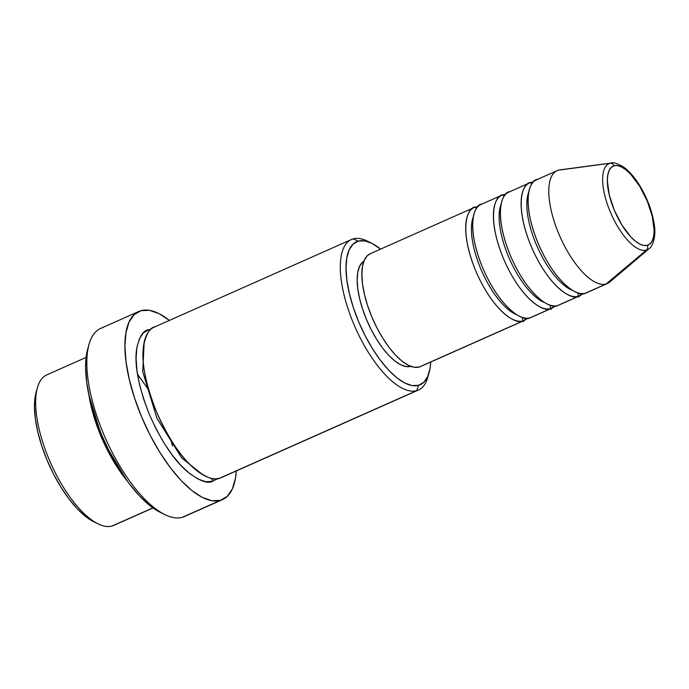 <?xml version="1.0" encoding="UTF-8"?>
<svg xmlns="http://www.w3.org/2000/svg" width="689" height="689" viewBox="0 0 689 689"><rect width="100%" height="100%" fill="white"/><g stroke="black" fill="none" stroke-linecap="round" stroke-linejoin="round"><path stroke-width="1.03" d="M537.704 179.407C529.867 179.071 520.695 200.775 537.997 242.993C555.937 285.031 579.397 297.476 585.314 293.238A61.777 24.236 66 0 0 586.597 292.773L607.362 283.549A61.777 24.236 -114 0 1 606.087 284.006L646.351 250.133A4.117 3.781 -105.8 0 0 647.384 245.327A43.166 16.932 -114 0 1 614.312 210.223A43.166 16.932 -114 0 1 614.114 165.782A43.166 16.932 -114 0 1 647.178 200.895A43.166 16.932 -114 0 1 647.384 245.327A4.117 3.781 74.2 0 1 646.351 250.133L606.087 284.006A61.777 24.236 66 0 0 609.731 282.051L649.133 248.643A47.145 18.5 -114 0 1 646.351 250.133A47.145 18.5 -114 0 1 610.239 211.79A47.145 18.5 -114 0 1 610.015 163.259A4.117 3.781 74.2 0 1 614.114 165.782L617.637 165.636L621.667 167.031L626.043 169.899L630.607 174.136L639.564 186.03L647.178 200.895L652.294 216.467L654.128 230.384L653.706 236.034L652.405 240.513L650.27 243.656L647.384 245.327L643.862 245.473L639.831 244.087L635.456 241.219L630.891 236.973L621.934 225.088L614.312 210.223L609.197 194.642L607.362 180.733L607.784 175.075L609.093 170.596L611.229 167.461L614.114 165.782A4.117 3.781 -105.8 0 0 610.015 163.259A47.145 18.5 -114 0 1 611.1 163.035C613.176 162.018 617.422 163.405 623.829 167.212C630.22 171.974 636.197 179.235 641.735 189.01C648.504 201.222 652.707 213.314 654.343 225.294C656.41 237.696 651.82 247.575 649.133 248.643M522.96 317.62A4.117 3.781 -105.8 0 0 523.003 320.928C517.086 325.165 493.625 312.72 475.677 270.682C458.374 228.464 467.547 206.76 475.384 207.088A4.117 3.781 -105.8 0 0 476.4 208.569A4.117 3.781 74.2 0 1 475.384 207.088A61.777 24.236 -114 0 1 477.882 206.709L475.384 207.088A61.777 24.236 -114 0 0 474.11 207.553A61.777 24.236 -114 0 0 476.349 272.267A61.777 24.236 -114 0 0 523.003 320.928L419.145 367.073A61.777 24.236 66 0 0 420.419 366.608L524.277 320.463A61.777 24.236 -114 0 1 523.003 320.928L523.485 321.797M473.395 216.561A57.661 22.625 66 0 0 479.019 264.481A57.661 22.625 66 0 0 509.205 310.308M482.309 204.013C474.471 203.677 465.299 225.389 482.601 267.608C500.55 309.645 524.002 322.09 529.927 317.853A61.777 24.236 66 0 0 531.202 317.388L551.975 308.155A61.777 24.236 -114 0 1 550.7 308.62C544.775 312.858 521.315 300.413 503.375 258.375C486.072 216.157 495.245 194.453 503.082 194.789A4.117 3.781 -105.8 0 0 504.09 196.262A4.117 3.781 74.2 0 1 503.082 194.789A61.777 24.236 -114 0 1 505.58 194.401L503.082 194.789A61.777 24.236 -114 0 0 501.807 195.245A61.777 24.236 -114 0 0 504.047 259.96A61.777 24.236 -114 0 0 550.7 308.62L529.927 317.853L550.7 308.62L551.183 309.49M517.112 314.959A57.661 22.625 -114 0 1 471.44 227.844M550.657 305.313A4.117 3.781 -105.8 0 0 550.7 308.62L555.127 305.925A61.777 24.236 -114 0 1 551.975 308.155M501.092 204.254A57.661 22.625 66 0 0 506.716 252.174A57.661 22.625 66 0 0 536.895 298.001M510.006 191.706C502.169 191.37 492.997 213.082 510.299 255.3C528.239 297.338 551.7 309.783 557.625 305.546A61.777 24.236 66 0 0 558.9 305.081L579.673 295.857A61.777 24.236 -114 0 1 578.398 296.313C572.473 300.55 549.012 288.105 531.073 246.068C513.77 203.849 522.942 182.146 530.78 182.482A4.117 3.781 -105.8 0 0 531.787 183.954A4.117 3.781 74.2 0 1 530.78 182.482A61.777 24.236 -114 0 1 533.269 182.094L530.78 182.482A61.777 24.236 -114 0 0 529.505 182.938A61.777 24.236 -114 0 0 531.744 247.661A61.777 24.236 -114 0 0 578.398 296.313L557.625 305.546L578.398 296.313L578.881 297.183M544.81 302.652A57.661 22.625 -114 0 1 499.129 215.536M578.355 293.006A4.117 3.781 -105.8 0 0 578.398 296.313L582.825 293.617A61.777 24.236 -114 0 1 579.673 295.857M528.782 191.947A57.661 22.625 66 0 0 534.414 239.867A57.661 22.625 66 0 0 564.592 285.694M572.507 290.345A57.661 22.625 -114 0 1 526.827 203.229M115.339 524.553A82.37 32.314 -114 0 1 112.04 526.026A82.37 32.314 66 0 0 113.745 525.406L153.01 507.965M371.638 243.234L367.297 241.09A82.37 32.314 66 0 0 353.207 238.876L358.254 241.133A78.253 30.704 -114 0 1 371.638 243.234A78.253 30.704 -114 0 1 380.552 249.125L371.948 243.389L364.645 240.874L358.254 241.133L353.026 244.173L349.151 249.857L346.791 257.987L346.024 268.228L346.894 280.208L349.349 293.454L353.311 307.458L358.624 321.685L365.084 335.586L372.43 348.634L380.397 360.313L388.674 370.191L396.942 377.873L404.874 383.075L412.177 385.59L418.567 385.323L416.699 390.663A82.37 32.314 66 0 0 427.8 377.253L429.118 372.594A78.253 30.704 -114 0 1 418.567 385.323L423.804 382.292L427.671 376.599L430.039 368.477L430.72 362.035A78.253 30.704 -114 0 1 429.118 372.594M186.418 515.475A102.962 40.393 -114 0 1 182.292 517.31A102.962 40.393 66 0 0 184.419 516.535L222.504 499.62A102.962 40.393 -114 0 1 220.377 500.386L182.292 517.31L220.377 500.386A102.962 40.393 -114 0 1 142.623 419.291A102.962 40.393 -114 0 1 138.885 311.428A102.962 40.393 -114 0 1 141.012 310.661A102.962 40.393 -114 0 1 169.399 320.411M127.06 480.793L102.876 440.598L88.89 394.883A82.37 32.314 -114 0 0 127.06 480.793M203.048 474.936L181.741 457.987L156.911 418.257L142.744 371.784L144.165 342.416L142.744 371.784L156.911 418.257L181.741 457.987L203.048 474.936M155.878 326.56C150.004 327.094 145.844 333.932 143.407 347.075C141.314 362.414 145.603 383.842 156.265 411.35C168.435 438.428 181.078 457.479 194.203 468.503C205.951 477.615 214.339 480.896 219.36 478.338A82.37 32.314 66 0 0 221.066 477.718L418.395 390.043A82.37 32.314 -114 0 1 416.699 390.663L219.36 478.338L416.699 390.663A82.37 32.314 -114 0 1 354.499 325.785A82.37 32.314 -114 0 1 351.502 239.496A82.37 32.314 -114 0 1 353.207 238.876A82.37 32.314 -114 0 1 369.519 242.278M217.948 478.218L212.445 481.413A4.117 3.781 74.2 0 1 212.246 478.545A4.117 3.781 -105.8 0 0 212.445 481.413C207.415 483.971 199.026 480.698 187.279 471.577C174.153 460.553 161.51 441.503 149.341 414.425C138.678 386.917 134.389 365.489 136.491 350.15C138.92 337.007 143.079 330.169 148.953 329.635A4.117 3.781 -105.8 0 0 149.522 330.625A4.117 3.781 74.2 0 1 148.953 329.635L150.943 329.23M421.625 365.971L523.003 320.928L527.429 318.232A61.777 24.236 -114 0 1 524.277 320.463M410.635 366.35A57.661 22.625 66 0 0 410.687 366.341L405.924 366.548L400.542 364.696L394.694 360.864L388.605 355.197L382.507 347.928L376.642 339.315L371.225 329.704L366.462 319.463L362.552 308.973L359.632 298.656L357.815 288.898L357.178 280.07L357.746 272.525L359.486 266.54L362.336 262.345L363.93 261.105A57.661 22.625 66 0 0 367.711 322.357A57.661 22.625 66 0 0 410.635 366.35L410.635 366.35M428.403 374.807A82.37 32.314 -114 0 1 418.395 390.043M169.477 320.471L159.03 313.624L149.418 310.317L141.012 310.661L134.131 314.658L129.032 322.142L125.923 332.83L124.924 346.317L126.061 362.069L129.299 379.501L134.519 397.932L141.503 416.647L149.995 434.94L159.676 452.105L170.157 467.478L181.043 480.466L191.912 490.577L202.359 497.424L211.971 500.731L220.377 500.386L227.258 496.39L232.357 488.906L235.466 478.218L236.293 470.957A102.962 40.393 -114 0 1 222.504 499.62M152.889 507.879L112.04 526.026L152.889 507.879M611.1 163.035L559.89 169.882A61.777 24.236 66 0 0 558.469 170.174L610.015 163.259L558.469 170.174A61.777 24.236 -114 0 1 561.38 169.787M606.087 284.006L585.314 293.238L606.087 284.006A61.777 24.236 -114 0 1 559.442 235.354A61.777 24.236 -114 0 1 557.194 170.639A61.777 24.236 -114 0 1 558.469 170.174A61.777 24.236 66 0 0 558.762 233.769A61.777 24.236 66 0 0 606.087 284.006M529.505 182.938L508.732 192.171A61.777 24.236 66 0 0 510.971 256.885A61.777 24.236 66 0 0 557.625 305.546L560.097 304.443M557.194 170.639L536.421 179.863A61.777 24.236 66 0 0 538.669 244.578A61.777 24.236 66 0 0 585.314 293.238L587.795 292.136M93.644 521.685L85.367 516.311L77.099 508.628L68.822 498.758L60.856 487.071L53.509 474.032L47.05 460.123L41.736 445.895L37.774 431.891L35.32 418.645L34.45 406.674L35.217 396.425L36.19 392.11M86.116 357.41L46.852 374.859A82.37 32.314 66 0 0 49.841 461.148A82.37 32.314 66 0 0 112.04 526.026A82.37 32.314 -114 0 1 97.95 523.812A82.37 32.314 -114 0 1 50.762 463.258A82.37 32.314 -114 0 1 37.447 387.649A82.37 32.314 -114 0 1 48.557 374.239M160.373 512.418L149.926 505.64L139.488 495.925L129.032 483.454L118.973 468.701L109.68 452.225L101.524 434.664L94.815 416.69L89.811 399L86.702 382.266L85.608 367.142L86.573 354.198L87.804 348.746M138.885 311.428L100.809 328.352A102.962 40.393 66 0 0 104.547 436.215A102.962 40.393 66 0 0 182.292 517.31A102.962 40.393 -114 0 1 164.68 514.545A102.962 40.393 -114 0 1 105.701 438.85A102.962 40.393 -114 0 1 89.053 344.336A102.962 40.393 -114 0 1 102.937 327.585M217.371 478.743L212.445 481.413L205.71 481.689L198.027 479.044L189.673 473.567L180.974 465.48L172.259 455.084L163.879 442.786L156.136 429.058L149.341 414.425L143.751 399.448L139.583 384.703L136.99 370.76L136.077 358.159L136.878 347.368L139.367 338.816L143.441 332.83L148.953 329.635M351.502 239.496L154.172 327.172A82.37 32.314 66 0 0 157.161 413.46A82.37 32.314 66 0 0 219.36 478.338L222.659 476.874M474.11 207.553L370.251 253.698A61.777 24.236 66 0 0 372.491 318.413A61.777 24.236 66 0 0 419.145 367.073L414.098 367.28L408.336 365.291L402.066 361.191L395.546 355.119L389.009 347.325L382.722 338.101L376.917 327.809L371.819 316.828L367.625 305.597L364.498 294.539L362.552 284.083L361.871 274.627L362.474 266.54L364.343 260.123L367.401 255.636L370.337 253.664M501.807 195.245L481.034 204.478A61.777 24.236 66 0 0 483.273 269.192A61.777 24.236 66 0 0 529.927 317.853L532.399 316.751M89.053 344.336L87.736 348.996A98.846 38.782 66 0 0 103.712 439.728A98.846 38.782 66 0 0 160.339 512.401L164.68 514.545M353.207 238.876A82.37 32.314 66 0 0 353.595 323.666A82.37 32.314 66 0 0 416.699 390.663L418.567 385.323A78.253 30.704 -114 0 1 358.624 321.685A78.253 30.704 -114 0 1 358.254 241.133L353.207 238.876M37.447 387.649L36.129 392.308A78.253 30.704 66 0 0 48.781 464.136A78.253 30.704 66 0 0 93.609 521.668L97.95 523.812M610.015 163.259A47.145 18.5 66 0 0 610.239 211.79A47.145 18.5 66 0 0 646.351 250.133M172.483 445.981L170.838 439.771M148.669 389.888L137.49 374.179"/></g></svg>
